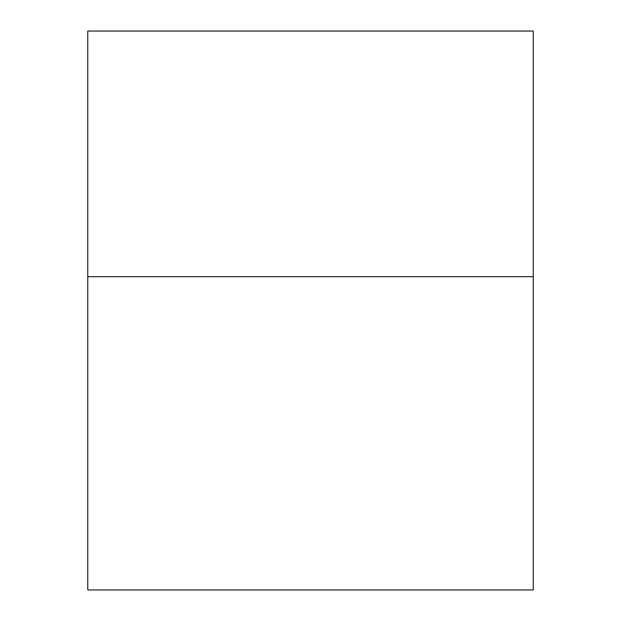 <?xml version="1.0" encoding="UTF-8"?>
<svg xmlns="http://www.w3.org/2000/svg" width="621" height="621" viewBox="0 0 621 621"><rect width="100%" height="100%" fill="white"/><g stroke="black" fill="none" stroke-linecap="round" stroke-linejoin="round"><path stroke-width="0.93" d="M533.237 276.687L533.237 31.05L87.763 31.05L87.763 589.95L533.237 589.95L533.237 276.687L87.763 276.687"/></g></svg>
